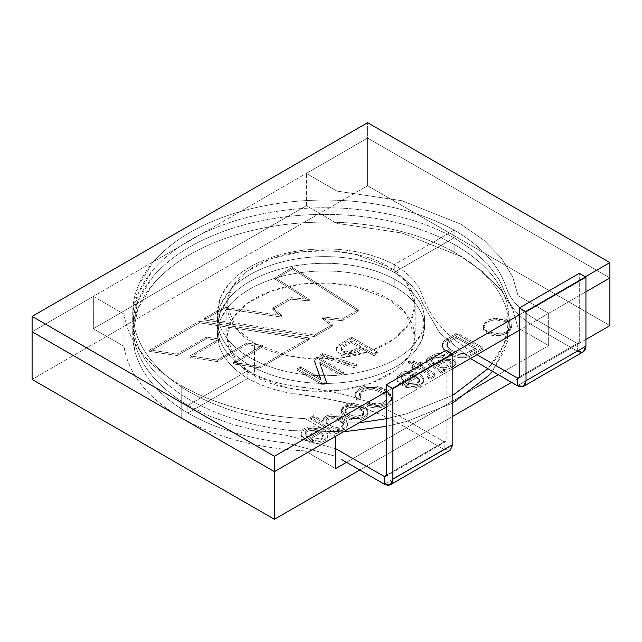 <?xml version="1.0" encoding="UTF-8"?>
<svg xmlns="http://www.w3.org/2000/svg" width="642" height="642" viewBox="0 0 642 642"><rect width="100%" height="100%" fill="white"/><g stroke="black" fill="none" stroke-linecap="round" stroke-linejoin="round"><path stroke-width="0.48" stroke-dasharray="3.21 2.41" d="M305.03 450.909C256.993 448.333 215.72 437.314 181.213 417.846L181.213 385.569C215.72 405.03 256.993 416.048 305.03 418.624L305.03 450.909L305.03 418.624C256.993 416.048 215.72 405.03 181.213 385.569C147.5 365.643 128.408 341.809 123.954 314.074L93.339 296.403L93.339 328.688L306.354 205.705L306.354 173.42L367.593 138.062L367.593 185.723L609.9 325.614L367.593 185.723L32.1 379.414L367.593 185.723L367.593 138.062L306.354 173.42L336.97 191.091L401.948 200.729L460.787 224.154L483.924 240.212L501.362 258.124L512.677 276.911L518.046 295.641L548.661 313.312L548.661 345.597L498.248 374.703L548.661 345.597L548.661 313.312L585.937 291.789L548.661 313.312L518.046 295.641L518.046 327.926L548.661 345.597L518.046 327.926L518.046 295.641L512.677 276.911L501.362 258.124L483.924 240.212L460.787 224.154L401.948 200.729L336.97 191.091L306.354 173.42L306.354 205.705L336.97 223.376L336.97 191.091L336.97 223.376L401.948 233.014L460.787 256.431L483.924 272.497L501.362 290.409L512.677 309.195L518.046 327.926L512.677 309.195L501.362 290.409L483.924 272.497L460.787 256.431L401.948 233.014L336.97 223.376L306.354 205.705L93.339 328.688L93.339 296.403L32.1 331.762L93.339 296.403L123.954 314.074C128.408 341.809 147.5 365.643 181.213 385.569L181.213 417.846C147.5 397.928 128.408 374.093 123.954 346.359L123.954 314.074L123.954 346.359L93.339 328.688L123.954 346.359C128.408 374.093 147.5 397.928 181.213 417.846C215.72 437.314 256.993 448.333 305.03 450.909L335.646 468.58L305.03 450.909M585.937 339.449L511.562 382.383L585.937 339.449M452.803 416.313L359.793 470.008L452.803 416.313M199.301 322.79L149.674 351.439L177.136 355.548L206.323 338.695L219.307 340.525L190.024 357.425L217.389 361.566L246.801 344.585L262.538 346.937L233.118 363.926L260.09 367.922L309.275 339.522L199.301 322.79L199.301 321.249L149.674 349.906L149.674 351.439L199.301 322.79L309.275 339.522L309.275 337.989L199.301 321.249L199.301 322.79M322.99 422.444L322.99 420.911L313.737 415.567L310.584 417.38L310.584 418.921L336.344 433.791L339.281 432.09L336.889 430.71C349.649 432.403 352.458 419.707 337.21 416.69L330.951 416.289C327.179 416.843 324.627 418.127 323.287 420.149L322.99 422.444L313.737 417.099L310.584 418.921L313.737 417.099L322.99 422.444L322.886 420.117L322.99 422.444L323.287 420.149C324.627 418.127 327.179 416.843 330.951 416.289L337.21 416.69L347.98 424.956L344.481 429.53L336.889 430.71L339.281 432.09L336.344 433.791L336.344 432.251L339.281 430.549L339.281 432.09L339.281 430.549L336.889 429.169L336.889 430.71L336.889 429.169L344.481 427.997L347.98 423.415L337.21 415.149L330.951 414.756C327.179 415.302 324.627 416.586 323.287 418.608L322.886 420.117M367.978 413.071C367.778 416.409 364.632 418.753 358.533 420.109L352.201 420.069L340.974 411.915L344.417 407.14L352.651 404.749L363.171 407.526L352.651 404.749C337.275 405.238 338.414 418.014 352.201 420.069L358.533 420.109C364.632 418.753 367.778 416.409 367.978 413.071C367.906 411.193 366.309 409.339 363.171 407.526C366.309 409.339 367.906 411.193 367.978 413.071L367.978 411.538C367.906 409.652 366.309 407.806 363.171 405.993L352.651 403.216L344.417 405.6L340.974 410.374L352.201 418.528L358.533 418.568C364.632 417.22 367.778 414.876 367.978 411.538C367.778 414.876 364.632 417.22 358.533 418.568L352.201 418.528C338.414 416.473 337.275 403.706 352.651 403.216L363.171 405.993L363.171 407.526L363.171 405.993C366.309 407.806 367.906 409.652 367.978 411.538M429.923 374.134L417.42 366.726L414.234 368.564L417.42 366.726L417.42 368.267L414.234 370.105L414.234 368.564L411.771 367.144L411.771 368.685L411.771 367.144L414.957 365.306L414.957 366.847L414.957 365.306L408.448 361.55L408.448 363.091L408.448 361.55L413.48 360.82L413.48 362.361L413.48 360.82L418.103 363.492L418.103 365.025L418.103 363.492L420.414 362.152L420.414 363.693L420.414 362.152L422.877 363.581L422.877 365.113L422.877 363.581L420.566 364.913L420.566 366.446L420.566 364.913L434.65 373.5L434.738 375.088L429.979 378.154L429.979 379.687L429.979 378.154L427.62 376.292L427.62 377.833L427.62 376.292C429.787 375.361 430.557 374.639 429.923 374.134C430.557 374.639 429.787 375.361 427.62 376.292L429.979 378.154L434.738 375.088L434.65 373.5L420.566 364.913L422.877 363.581L420.414 362.152L418.103 363.492L413.48 360.82L408.448 361.55L414.957 365.306L411.771 367.144L414.234 368.564L414.234 370.105L417.42 368.267L429.923 375.666C430.557 376.172 429.787 376.894 427.62 377.833L429.979 379.687L434.738 376.629L434.65 375.032L420.566 366.446L422.877 365.113L420.414 363.693L418.103 365.025L413.48 362.361L408.448 363.091L414.957 366.847L411.771 368.685L414.234 370.105L411.771 368.685L414.957 366.847L408.448 363.091L413.48 362.361L418.103 365.025L420.414 363.693L422.877 365.113L420.566 366.446L434.65 375.032L434.738 376.629L429.979 379.687L427.62 377.833C429.787 376.894 430.557 376.172 429.923 375.666L417.42 368.267L417.42 366.726L429.923 374.134L429.923 375.666M441.206 373.243L444.441 371.381L442.811 369.648L448.236 368.925C452.714 367.553 455.162 365.796 455.579 363.661C455.571 361.607 453.814 360.202 450.307 359.432L446.872 359.327L443.534 360.05L433.502 364.038C431.432 362.923 430.541 362.072 430.854 361.478C431.857 359.351 434.072 357.963 437.491 357.313L441.84 358.003L444.505 355.965L439.922 354.922L435.236 355.451L427.018 360.074L426.248 362.16L427.411 363.982L439.73 371.509L441.206 373.243L439.73 371.509L427.411 363.982L426.248 362.16L426.224 360.355L427.411 362.441L439.73 369.969L441.206 371.71L441.206 373.243L441.206 371.71L444.441 369.84L442.811 368.115L442.811 369.648L444.441 371.381L444.441 369.84L444.441 371.381L441.206 373.243M442.097 344.008L444.031 340.758L457.12 332.781L482.872 347.651L457.12 332.781L457.12 334.322L482.872 349.192L482.872 347.651L473.579 353.02L468.997 355.154L464.647 356.182L459.977 356.19L454.448 355.034C449.657 353.437 445.989 351.19 443.445 348.301L442.097 344.008L443.445 348.301C445.989 351.19 449.657 353.437 454.448 355.034L459.977 356.19L464.647 356.182L468.997 355.154L473.579 353.02L482.872 347.651L482.872 349.192L457.12 334.322L444.031 342.29L442.097 345.54L443.445 349.842C445.989 352.731 449.657 354.97 454.448 356.567L459.977 357.722L464.647 357.714L468.997 356.687L482.872 349.192L468.997 356.687L464.647 357.714L459.977 357.722L454.448 356.567C449.657 354.97 445.989 352.731 443.445 349.842L442.097 345.54L444.031 342.29L457.12 334.322L457.12 332.781L444.031 340.758L442.097 344.008L442.097 345.54M319.796 363.524L340.059 375.217L343.358 373.323L317.549 358.421L314.034 360.451L320.743 379.984L300.472 368.283L297.182 370.185L322.982 385.08L326.497 383.049L319.796 363.524L326.497 383.049L322.982 385.08L297.182 370.185L300.472 368.283L320.743 379.984L314.034 360.451L317.549 358.421L343.358 373.323L340.059 375.217L340.059 373.684L343.358 371.782L343.358 373.323L343.358 371.782L317.549 356.888L317.549 358.421L317.549 356.888L314.034 358.918L314.034 360.451L314.034 358.918L320.743 378.443L320.743 379.984L320.743 378.443L300.472 366.743L300.472 368.283L300.472 366.743L297.182 368.644L297.182 370.185L297.182 368.644L322.982 383.539L322.982 385.08L322.982 383.539L326.497 381.517L326.497 383.049L326.497 381.517L319.796 361.984L319.796 363.524L319.796 361.984L340.059 373.684L340.059 375.217L319.796 363.524M319.885 356.623L353.999 367.665L356.559 366.197L322.42 355.154L319.885 356.623L322.42 355.154L356.559 366.197L353.999 367.665L353.999 366.133L356.559 364.656L356.559 366.197L356.559 364.656L322.42 353.622L322.42 355.154L322.42 353.622L319.885 355.082L319.885 356.623L319.885 355.082L353.999 366.133L353.999 367.665L319.885 356.623M363.484 349.585L373.973 355.644L377.408 353.662L351.599 338.767L338.157 346.8L336.191 349.344L336.601 351.976C338.639 354.737 342.106 356.23 346.993 356.47L356.848 353.413L363.484 349.585L356.848 353.413L346.993 356.47C342.106 356.23 338.639 354.737 336.601 351.976L336.191 349.344L338.157 346.8L351.599 338.767L377.408 353.662L373.973 355.644L373.973 354.103L377.408 352.121L377.408 353.662L377.408 352.121L351.599 337.227L351.599 338.767L351.599 337.227L338.157 345.268L336.191 347.812L336.601 350.444C338.639 353.196 342.106 354.697 346.993 354.938L356.848 351.88L363.484 348.044L363.484 349.585L363.484 348.044L373.973 354.103L373.973 355.644L363.484 349.585M341.889 320.695L358.3 311.218L292.439 269.014L274.969 279.101L309.308 300.897L290.946 299.164L272.834 309.621L281.998 317.124L223.817 308.633L204.204 319.957L314.395 336.568L332.299 326.232L322.067 318.36L341.889 320.695L322.067 318.36L332.299 326.232L314.395 336.568L204.204 319.957L223.817 308.633L281.998 317.124L272.834 309.621L290.946 299.164L309.308 300.897L274.969 279.101L292.439 269.014L358.3 311.218L358.3 309.685L292.439 267.473L292.439 269.014L292.439 267.473L274.969 277.569L274.969 279.101L274.969 277.569L309.308 299.365L309.308 300.897L309.308 299.365L290.946 297.623L290.946 299.164L290.946 297.623L272.834 308.08L272.834 309.621L272.834 308.08L281.998 315.591L281.998 317.124L281.998 315.591L223.817 307.101L223.817 308.633L223.817 307.101L204.204 318.416L204.204 319.957L204.204 318.416L314.395 335.028L314.395 336.568L314.395 335.028L332.299 324.692L332.299 326.232L332.299 324.692L322.067 316.819L322.067 318.36L322.067 316.819L341.889 319.154L341.889 320.695L341.889 319.154L358.3 309.685L358.3 311.218L341.889 320.695M507.324 321.803C503.176 318.753 496.515 318.753 487.358 321.803C482.07 327.091 482.07 330.935 487.358 333.334C491.507 336.384 498.168 336.384 507.324 333.334C512.613 328.046 512.613 324.202 507.324 321.803L511.465 327.572L508.456 332.596L500.359 335.533L487.358 333.334L483.217 327.572L486.219 322.541L494.324 319.604L507.324 321.803L507.324 320.27L494.324 318.071L486.219 321.008L483.217 326.032L487.358 331.794L500.359 333.992L508.456 331.055L511.465 326.032L507.324 320.27L507.324 321.803M402.646 385.649L416.594 377.592L419.539 381.308L417.244 384.51L408.464 385.136L405.648 387.254L412.95 388.177C419.523 387.142 423.158 384.686 423.848 380.818C422.251 376.188 417.461 373.435 409.476 372.553C401.932 372.954 397.783 375.329 397.037 379.679C397.021 381.613 398.891 383.603 402.646 385.649C398.891 383.603 397.021 381.613 397.037 379.679L397.037 378.138C397.021 380.08 398.891 382.07 402.646 384.109L402.646 385.649L402.646 384.109L416.594 376.06L419.539 379.767L419.539 381.388L416.594 377.592L416.594 376.06L416.594 377.592L402.646 385.649M359.472 395.023L360.964 398.883L356.84 400.359L360.964 398.883L359.472 395.023L362.473 391.789C366.67 389.55 371.02 389.06 375.53 390.336C380.626 391.997 384.149 394.084 386.083 396.595L386.773 400.423C385.136 403.393 381.918 405.086 377.119 405.503L369.519 404.219L366.951 406.691L377.207 408.16C384.727 407.004 389.429 404.484 391.323 400.6C391.628 394.501 386.612 390.143 376.276 387.535L367.344 387.431C360.499 388.843 356.382 391.379 354.994 395.039L356.84 400.359L354.841 396.17L354.994 395.039C356.382 391.379 360.499 388.843 367.344 387.431L376.276 387.535L386.837 391.997L391.62 398.955L391.323 400.6C389.429 404.484 384.727 407.004 377.207 408.16L366.951 406.691L369.519 404.219L377.119 405.503C381.918 405.086 385.136 403.393 386.773 400.423L387.054 399.099L386.083 396.595C384.149 394.084 380.626 391.997 375.53 390.336C371.02 389.06 366.67 389.55 362.473 391.789L359.4 395.649L359.472 393.482L362.473 390.256C366.67 388.009 371.02 387.527 375.53 388.803C380.626 390.464 384.149 392.543 386.083 395.055L387.054 397.558L386.773 398.891C385.136 401.852 381.918 403.545 377.119 403.962L369.519 402.678L369.519 404.219L369.519 402.678L366.951 405.15L366.951 406.691L366.951 405.15L377.207 406.627C384.727 405.463 389.429 402.943 391.323 399.067L391.62 397.414L386.837 390.464L376.276 385.994L367.344 385.898C360.499 387.303 356.382 389.838 354.994 393.506L354.841 394.629L356.84 398.818L356.84 400.359L356.84 398.818L360.964 397.35L359.472 393.482L360.964 397.35L360.964 398.883L360.964 397.35L356.84 398.818L354.994 393.506C356.382 389.838 360.499 387.303 367.344 385.898L376.276 385.994C386.612 388.611 391.628 392.968 391.323 399.067C389.429 402.943 384.727 405.463 377.207 406.627L366.951 405.15L369.519 402.678L377.119 403.962C381.918 403.545 385.136 401.852 386.773 398.891L386.083 395.055C384.149 392.543 380.626 390.464 375.53 388.803C371.02 387.527 366.67 388.009 362.473 390.256L359.472 393.482M306.715 441.03L320.663 432.981L323.608 436.696L321.313 439.898L312.534 440.516L309.693 442.651L317.02 443.558C323.624 442.507 327.26 440.051 327.918 436.199C326.666 426.16 300.039 425.51 301.106 435.067C301.09 437.001 302.96 438.992 306.715 441.03C302.96 438.992 301.09 437.001 301.106 435.067L301.106 433.527C301.09 435.461 302.96 437.451 306.715 439.497L306.715 441.03L306.715 439.497L320.663 431.44L323.608 435.156L323.608 436.777L320.663 432.981L320.663 431.44L320.663 432.981L306.715 441.03M475.931 387.583L346.479 462.328L475.931 387.583M609.9 277.954L367.593 138.062L609.9 277.954L367.593 138.062L367.593 122.694L367.593 138.062L32.1 331.762L367.593 138.062L609.9 277.954M335.646 436.295L305.03 418.624L335.646 436.295M292.439 267.473L358.3 309.685L341.889 319.154L322.067 316.819L332.299 324.692L314.395 335.028L204.204 318.416L223.817 307.101L281.998 315.591L272.834 308.08L290.946 297.623L309.308 299.365L274.969 277.569L292.439 267.473M507.324 320.27C512.613 322.661 512.613 326.505 507.324 331.794C498.168 334.851 491.507 334.851 487.358 331.794C482.07 329.402 482.07 325.558 487.358 320.27C496.515 317.212 503.176 317.212 507.324 320.27M351.206 342.499L341.656 348.285L340.934 349.818L345.573 353.501L353.758 351.688L360.451 347.828L360.451 346.295L353.758 350.155L345.573 351.96L340.934 348.285L341.656 346.752L351.206 340.958L351.206 342.499L351.206 340.958L360.451 346.295L360.451 347.828L351.206 342.499L360.451 347.828L353.758 351.688C347.314 356.479 338.575 351.68 341.656 348.285L351.206 342.499M377.408 352.121L373.973 354.103L363.484 348.044L356.848 351.88L346.993 354.938C342.106 354.697 338.639 353.196 336.601 350.444L336.191 347.812L338.157 345.268L351.599 337.227L377.408 352.121M351.206 340.958L341.656 346.752C338.575 350.139 347.314 354.938 353.758 350.155L360.451 346.295L351.206 340.958M356.559 364.656L353.999 366.133L319.885 355.082L322.42 353.622L356.559 364.656M343.358 371.782L340.059 373.684L319.796 361.984L326.497 381.517L322.982 383.539L297.182 368.644L300.472 366.743L320.743 378.443L314.034 358.918L317.549 356.888L343.358 371.782M456.727 338.045L447.45 344.016L446.784 345.95L447.145 347.547C448.854 350.275 452.361 352.554 457.666 354.376L462.834 355.17L466.461 354.617L476.404 349.409L476.404 347.868L466.461 353.076L462.834 353.63L457.666 352.835C452.361 351.013 448.854 348.734 447.145 346.014L446.784 344.417L447.45 342.475L456.727 336.504L456.727 338.045L456.727 336.504L476.404 347.868L476.404 349.409L456.727 338.045L476.404 349.409L466.461 354.617L462.834 355.17L457.666 354.376C452.361 352.554 448.854 350.275 447.145 347.547L447.45 344.016L456.727 338.045M456.727 336.504L447.45 342.475L447.145 346.014C448.854 348.734 452.361 351.013 457.666 352.835L462.834 353.63L466.461 353.076L476.404 347.868L456.727 336.504M430.854 361.478L430.854 359.945C430.541 360.531 431.432 361.382 433.502 362.505C431.432 361.382 430.541 360.531 430.854 359.945C431.857 357.811 434.072 356.422 437.491 355.772L441.84 356.462L441.84 358.003L437.491 357.313C434.072 357.963 431.857 359.351 430.854 361.478C430.541 362.072 431.432 362.923 433.502 364.038L433.502 362.505L443.534 358.509L446.872 357.787L450.307 357.899C453.814 358.661 455.571 360.074 455.579 362.128C455.571 360.074 453.814 358.661 450.307 357.899L446.872 357.787L443.534 358.509L433.502 362.505L433.502 364.038L443.534 360.05L446.872 359.327L450.307 359.432C453.814 360.202 455.571 361.607 455.579 363.661C455.162 365.796 452.714 367.553 448.236 368.925L442.811 369.648L442.811 368.115L448.236 367.393C452.714 366.012 455.162 364.255 455.579 362.128L455.579 363.661M426.248 362.16L427.018 360.074L435.236 355.451L439.922 354.922L444.505 355.965L441.84 358.003L441.84 356.462L444.505 354.432L444.505 355.965L444.505 354.432L439.922 353.381L435.236 353.919L427.018 358.541L426.248 360.627L427.018 358.541L435.236 353.919L439.922 353.381L444.505 354.432L441.84 356.462L437.491 355.772C434.072 356.422 431.857 357.811 430.854 359.945M451.093 364.175C450.507 365.796 448.501 366.967 445.075 367.697L440.797 367.657L435.998 365.442L445.757 361.928C449.039 361.558 450.82 362.305 451.093 364.175C450.82 362.305 449.039 361.558 445.757 361.928L435.998 365.442L440.797 367.657L445.075 367.697C448.501 366.967 450.507 365.796 451.093 364.175L451.093 362.642C450.507 364.255 448.501 365.426 445.075 366.157L440.797 366.117L435.998 363.902L435.998 365.442L435.998 363.902L445.757 360.387C449.039 360.018 450.82 360.772 451.093 362.642L451.093 364.175L451.093 362.642C450.82 360.772 449.039 360.018 445.757 360.387L435.998 363.902L440.797 366.117L445.075 366.157C448.501 365.426 450.507 364.255 451.093 362.642M455.579 362.128C455.162 364.255 452.714 366.012 448.236 367.393L442.811 368.115L444.441 369.84L441.206 371.71L439.73 369.969L427.411 362.441L426.248 360.627M434.738 375.088L434.738 376.629M401.073 377.986L403.369 380.69L413.793 374.671L408.28 373.387C403.609 373.732 401.21 375.265 401.073 377.986C401.21 375.265 403.609 373.732 408.28 373.387L413.793 374.671L413.793 376.212L403.369 382.231L413.793 376.212L413.793 374.671L403.369 380.69L403.369 382.231L403.369 380.69L401.049 377.576L401.073 379.518L403.369 382.231L401.073 379.518C401.21 376.806 403.609 375.273 408.28 374.928C403.609 375.273 401.21 376.806 401.073 379.518M397.037 379.679C397.783 375.329 401.932 372.954 409.476 372.553C417.461 373.435 422.251 376.188 423.848 380.818C423.158 384.686 419.523 387.142 412.95 388.177L405.648 387.254L405.648 385.722L408.464 383.595L405.648 385.722L405.648 387.254L408.464 385.136L408.464 383.595L417.244 382.969L419.539 379.767L417.244 382.969L408.464 383.595L408.464 385.136L417.244 384.51L419.539 381.308M423.848 380.818L423.848 379.278C422.251 374.655 417.461 371.895 409.476 371.02C401.932 371.413 397.783 373.788 397.037 378.138C397.783 373.788 401.932 371.413 409.476 371.02C417.461 371.895 422.251 374.655 423.848 379.278C423.158 383.154 419.523 385.609 412.95 386.636C419.523 385.609 423.158 383.154 423.848 379.278M405.648 385.722L412.95 386.636L405.648 385.722M413.793 376.212L408.28 374.928L413.793 376.212M419.539 379.767L416.594 376.06L402.646 384.109C398.891 382.07 397.021 380.08 397.037 378.138M345.219 410.19C346.8 413.52 350.355 415.575 355.869 416.353L361.566 415.117C364.985 413.167 364.439 410.744 359.921 407.847C351.479 404.524 346.584 405.303 345.219 410.19C346.584 405.303 351.479 404.524 359.921 407.847L363.733 412.148L361.566 415.117L355.869 416.353C350.355 415.575 346.8 413.52 345.219 410.19L345.219 411.731C346.8 415.061 350.355 417.115 355.869 417.894L361.566 416.658L363.733 413.689L359.921 409.387C351.479 406.057 346.584 406.835 345.219 411.731C346.584 406.835 351.479 406.057 359.921 409.387L359.921 407.847L359.921 409.387C364.439 412.284 364.985 414.708 361.566 416.658L355.869 417.894C350.355 417.115 346.8 415.061 345.219 411.731M313.737 415.567L313.737 417.099L313.737 415.567L322.99 420.911L323.287 418.608C324.627 416.586 327.179 415.302 330.951 414.756L337.21 415.149C352.458 418.175 349.649 430.87 336.889 429.169L339.281 430.549L336.344 432.251L336.344 433.791L310.584 418.921L310.584 417.38L336.344 432.251L310.584 417.38L313.737 415.567M343.783 423.351L339.947 419.395L333.126 417.099C328.415 417.148 326.048 418.544 326.008 421.288C327.556 424.442 331.136 426.513 336.753 427.508L341.953 426.44L343.783 423.351L341.953 426.44L336.753 427.508C331.136 426.513 327.556 424.442 326.008 421.288C326.048 418.544 328.415 417.148 333.126 417.099L339.947 419.395L343.807 423.736L343.807 425.277L339.947 420.935L333.126 418.632C328.415 418.688 326.048 420.085 326.008 422.821C327.556 425.975 331.136 428.053 336.753 429.049L341.953 427.981L343.783 424.892L341.953 427.981L336.753 429.049C331.136 428.053 327.556 425.975 326.008 422.821C326.048 420.085 328.415 418.688 333.126 418.632L339.947 420.935L339.947 419.395L339.947 420.935L343.783 424.892M326.008 421.288L326.008 422.821M305.143 433.366L307.438 436.078L317.862 430.06L312.349 428.776C307.678 429.121 305.279 430.654 305.143 433.366C305.279 430.654 307.678 429.121 312.349 428.776L317.862 430.06L317.862 431.593L307.438 437.611L317.862 431.593L317.862 430.06L307.438 436.078L307.438 437.611L307.438 436.078L305.119 432.997L305.143 434.907L307.438 437.611L305.143 434.907C305.279 432.194 307.678 430.662 312.349 430.309C307.678 430.662 305.279 432.194 305.143 434.907M301.106 435.067C300.039 425.51 326.666 426.16 327.918 436.199C327.26 440.051 323.624 442.507 317.02 443.558L309.693 442.651L309.693 441.11L312.534 438.984L309.693 441.11L309.693 442.651L312.534 440.516L312.534 438.984L321.313 438.358L323.608 435.156L321.313 438.358L312.534 438.984L312.534 440.516L321.313 439.898L323.608 436.696M327.918 436.199L327.918 434.666C326.666 424.627 300.039 423.969 301.106 433.527C300.039 423.969 326.666 424.627 327.918 434.666C327.26 438.518 323.624 440.966 317.02 442.025C323.624 440.966 327.26 438.518 327.918 434.666M309.693 441.11L317.02 442.025L309.693 441.11M317.862 431.593L312.349 430.309L317.862 431.593M323.608 435.156L320.663 431.44L306.715 439.497C302.96 437.451 301.09 435.461 301.106 433.527M309.275 339.522L260.09 367.922L260.09 366.381L309.275 337.989L309.275 339.522M260.09 367.922L233.118 363.926L233.118 362.385L260.09 366.381L260.09 367.922M233.118 363.926L262.538 346.937L262.538 345.396L233.118 362.385L233.118 363.926M262.538 346.937L246.801 344.585L246.801 343.045L262.538 345.396L262.538 346.937M246.801 344.585L217.389 361.566L217.389 360.026L246.801 343.045L246.801 344.585M217.389 361.566L190.024 357.425L190.024 355.893L217.389 360.026L217.389 361.566M190.024 357.425L219.307 340.525L219.307 338.984L190.024 355.893L190.024 357.425M219.307 340.525L206.323 338.695L206.323 337.162L219.307 338.984L219.307 340.525M206.323 338.695L177.136 355.548L177.136 354.015L206.323 337.162L206.323 338.695M177.136 355.548L149.674 351.439L149.674 349.906L177.136 354.015L177.136 355.548M149.674 349.906L199.301 321.249L309.275 337.989L260.09 366.381L233.118 362.385L262.538 345.396L246.801 343.045L217.389 360.026L190.024 355.893L219.307 338.984L206.323 337.162L177.136 354.015L149.674 349.906M585.271 276.798L519.37 314.853L585.271 276.798M452.137 353.67L386.235 391.716L452.137 353.67M386.235 407.084L452.803 368.652L386.235 407.084M519.37 330.221L585.937 291.789L519.37 330.221M254.433 343.293C271.229 356.077 337.387 371.212 387.567 343.293C435.926 314.323 409.716 276.124 387.567 266.43C370.771 253.638 304.613 238.503 254.433 266.43C206.074 295.4 232.284 333.591 254.433 343.293L236.047 328.279L226.859 304.862L231.618 287.809L246.873 271.357L271.462 258.646L300.865 251.768L329.723 250.741L354.368 254.039L387.567 266.43L405.953 281.437L415.141 304.862L410.382 321.915L395.127 338.366L370.538 351.078L341.135 357.955L312.277 358.974L287.632 355.684L254.433 343.293L254.433 375.57L287.632 387.961L312.277 391.259L341.135 390.232L370.538 383.354L395.127 370.643L410.382 354.191L415.141 337.138L405.953 313.721L387.567 298.707L354.368 286.316L329.723 283.026L300.865 284.045L271.462 290.922L246.873 303.634L231.618 320.085L226.859 337.138L236.047 360.563L254.433 375.57L254.433 343.293M254.433 375.57C232.284 365.876 206.074 327.677 254.433 298.707C304.613 270.788 370.771 285.923 387.567 298.707C409.716 308.409 435.926 346.6 387.567 375.57C337.387 403.497 271.229 388.362 254.433 375.57M384.237 484.124L444.152 449.536L450.275 450.138L444.152 449.536L384.237 484.124M454.135 237.773C425.132 221.787 390.569 212.101 350.452 208.714C310.23 205.713 271.919 209.693 235.526 220.655C199.437 231.971 172.008 248.285 153.245 269.592L137.974 293.988L132.717 320.029L135.037 337.387C141.738 361.021 159.352 381.452 187.865 398.682C216.868 415.623 251.431 426.264 291.548 430.613L343.422 431.809L291.548 430.613C251.431 426.264 216.868 415.623 187.865 398.682C159.352 381.452 141.738 361.021 135.037 337.387C129.018 313.681 135.085 291.083 153.245 269.592C172.008 248.285 199.437 231.971 235.526 220.655C271.919 209.693 310.23 205.713 350.452 208.714C390.569 212.101 425.132 221.787 454.135 237.773L394.22 272.368L394.22 264.681C378.274 256.102 359.263 250.99 337.202 249.337C315.078 247.9 294.004 250.308 273.99 256.551C254.144 262.995 239.057 272.176 228.737 284.117L220.334 297.768L217.445 312.341L218.721 322.043C222.405 335.26 232.091 346.712 247.78 356.406C263.726 365.94 282.737 372.007 304.798 374.615C326.922 377.006 347.996 375.554 368.01 370.265C387.856 364.784 402.943 356.551 413.263 345.573L421.666 332.989L424.555 319.515L423.279 310.511C419.595 298.257 409.909 287.76 394.22 279.029C378.274 270.451 359.263 265.339 337.202 263.685C315.078 262.249 294.004 264.656 273.99 270.9C254.144 277.344 239.057 286.525 228.737 298.466L220.334 312.116L217.445 326.69L218.721 336.392C222.405 349.609 232.091 361.061 247.78 370.755L247.78 378.435C232.091 368.749 222.405 357.297 218.721 344.08L217.445 334.37L220.334 319.804L228.737 306.154C239.057 294.213 254.144 285.024 273.99 278.588C294.004 272.344 315.078 269.937 337.202 271.373C359.263 273.019 378.274 278.138 394.22 286.709L394.22 279.029L394.22 286.709C409.909 295.44 419.595 305.937 423.279 318.199L424.555 327.195L421.666 340.669L413.263 353.26C402.943 364.239 387.856 372.472 368.01 377.953C347.996 383.242 326.922 384.694 304.798 382.303C282.737 379.695 263.726 373.62 247.78 364.086C232.091 354.4 222.405 342.948 218.721 329.731L217.445 320.029L220.334 305.456L228.737 291.805C239.057 279.864 254.144 270.675 273.99 264.239C294.004 257.996 315.078 255.588 337.202 257.025C359.263 258.678 378.274 263.79 394.22 272.368C378.274 263.79 359.263 258.678 337.202 257.025C315.078 255.588 294.004 257.996 273.99 264.239C254.144 270.675 239.057 279.864 228.737 291.805C218.745 303.835 215.407 316.482 218.721 329.731C222.405 342.948 232.091 354.4 247.78 364.086C263.726 373.62 282.737 379.695 304.798 382.303C326.922 384.694 347.996 383.242 368.01 377.953C387.856 372.472 402.943 364.239 413.263 353.26C423.255 342.186 426.593 330.494 423.279 318.199C419.595 305.937 409.909 295.44 394.22 286.709C378.274 278.138 359.263 273.019 337.202 271.373C315.078 269.937 294.004 272.344 273.99 278.588C254.144 285.024 239.057 294.213 228.737 306.154C218.745 318.183 215.407 330.831 218.721 344.08C222.405 357.297 232.091 368.749 247.78 378.435L187.865 413.023C159.352 395.801 141.738 375.369 135.037 351.736C129.018 328.03 135.085 305.432 153.245 283.941C172.008 262.634 199.437 246.319 235.526 235.004C271.919 224.042 310.23 220.062 350.452 223.063C390.569 226.449 425.132 236.136 454.135 252.121L454.135 244.442C482.648 260.7 500.262 280.177 506.963 302.863L509.283 319.515L504.026 344.457L488.755 367.786C506.915 347.25 512.982 325.606 506.963 302.863C500.262 280.177 482.648 260.7 454.135 244.442L454.135 252.121C482.648 268.388 500.262 287.865 506.963 310.551C500.262 287.865 482.648 268.388 454.135 252.121C425.132 236.136 390.569 226.449 350.452 223.063C310.23 220.062 271.919 224.042 235.526 235.004C199.437 246.319 172.008 262.634 153.245 283.941L137.974 308.337L132.717 334.37L135.037 351.736C141.738 375.369 159.352 395.801 187.865 413.023L187.865 405.343C159.352 388.121 141.738 367.689 135.037 344.048L132.717 326.69L137.974 300.649L153.245 276.253C172.008 254.946 199.437 238.631 235.526 227.316C271.919 216.354 310.23 212.374 350.452 215.375C390.569 218.762 425.132 228.448 454.135 244.442C425.132 228.448 390.569 218.762 350.452 215.375C310.23 212.374 271.919 216.354 235.526 227.316C199.437 238.631 172.008 254.946 153.245 276.253C135.085 297.744 129.018 320.342 135.037 344.048C141.738 367.689 159.352 388.121 187.865 405.343L247.78 370.755C232.091 361.061 222.405 349.609 218.721 336.392C215.407 323.143 218.745 310.495 228.737 298.466C239.057 286.525 254.144 277.344 273.99 270.9C294.004 264.656 315.078 262.249 337.202 263.685C359.263 265.339 378.274 270.451 394.22 279.029C409.909 287.76 419.595 298.257 423.279 310.511C426.593 322.806 423.255 334.498 413.263 345.573C402.943 356.551 387.856 364.784 368.01 370.265C347.996 375.554 326.922 377.006 304.798 374.615C282.737 372.007 263.726 365.94 247.78 356.406C232.091 346.712 222.405 335.26 218.721 322.043C215.407 308.794 218.745 296.155 228.737 284.117C239.057 272.176 254.144 262.995 273.99 256.551C294.004 250.308 315.078 247.9 337.202 249.337C359.263 250.99 378.274 256.102 394.22 264.681L454.135 230.093L454.135 237.773L454.135 230.093C425.132 214.107 390.569 204.413 350.452 201.026C390.569 204.413 425.132 214.107 454.135 230.093L394.22 264.681L394.22 272.368C409.315 281.204 418.865 291.717 422.869 303.907L439.842 333.174L470.377 358.509L439.842 333.174L422.869 303.907C418.865 291.717 409.315 281.204 394.22 272.368L454.135 237.773L472.673 250.236L454.135 237.773M386.235 426.392L406.474 421.537L452.803 402.999L406.474 421.537L386.235 426.392M492.334 371.285L504.965 349.834L509.283 327.195L506.963 310.551L507.573 341.488L492.334 371.285M452.803 395.32L406.474 413.849L386.235 418.704L406.474 413.849L452.803 395.32M358.918 422.861L291.548 422.926C251.431 418.576 216.868 407.935 187.865 390.994C159.352 373.772 141.738 353.341 135.037 329.699L132.717 312.341L137.974 286.3L153.245 261.912C172.008 240.598 199.437 224.283 235.526 212.967C271.919 202.005 310.23 198.025 350.452 201.026C310.23 198.025 271.919 202.005 235.526 212.967C199.437 224.283 172.008 240.598 153.245 261.912C135.085 283.403 129.018 305.993 135.037 329.699C141.738 353.341 159.352 373.772 187.865 390.994C216.868 407.935 251.431 418.576 291.548 422.926L358.918 422.861M335.646 448.662L287.191 435.412L259.681 431.247L233.56 424.747L209.444 416.04L187.865 405.343L187.865 413.023C215.688 428.872 248.799 438.895 287.191 443.1L335.646 456.35L287.191 443.1C248.799 438.895 215.688 428.872 187.865 413.023L247.78 378.435L259.641 384.325L272.906 389.108L287.271 392.687L329.924 399.139L356.037 405.64L368.38 409.732L380.16 414.347L397.35 422.596L444.152 449.536L397.35 422.596L380.16 414.347L356.037 405.64L343.189 402.109L316.297 396.756L287.271 392.687L272.906 389.108L259.641 384.325L247.78 378.435L247.78 370.755C263.084 379.462 281.292 384.975 302.406 387.286C340.798 391.492 373.909 401.523 401.732 417.364L444.152 441.848L444.152 449.536L444.152 441.848L401.732 417.364C373.909 401.523 340.798 391.492 302.406 387.286C281.292 384.975 263.084 379.462 247.78 370.755L187.865 405.343L209.444 416.04L233.56 424.747L259.681 431.247L287.191 435.412L335.646 448.662M386.235 475.289L444.152 441.848L386.235 475.289M476.95 354.713L465.281 347.539L456.422 341.111L448.429 334.313L441.343 327.179L435.22 319.764L430.076 312.108L425.951 304.244L418.905 287.48L412.71 279.19L404.42 271.526L394.22 264.681L404.42 271.526L412.71 279.19L418.905 287.48L425.951 304.244L430.076 312.108L435.22 319.764L441.343 327.179L448.429 334.313L456.422 341.111L465.281 347.539L476.95 354.713M577.278 343.462L534.866 318.978C519.787 310.134 510.238 299.621 506.217 287.431C498.938 265.266 481.572 246.151 454.135 230.093C481.572 246.151 498.938 265.266 506.217 287.431C510.238 299.621 519.787 310.134 534.866 318.978L577.278 343.462L577.278 351.15L534.866 326.666C519.787 317.822 510.238 307.309 506.217 295.119L499.011 279.238L487.743 264.159L472.673 250.236L487.743 264.159L499.011 279.238L506.217 295.119C510.238 307.309 519.787 317.822 534.866 326.666L577.278 351.15L517.372 385.738L577.278 351.15L577.278 343.462L579.285 342.306L579.285 273.34L579.285 342.306L519.37 376.902L579.285 342.306L578.699 343.606L577.286 343.462M385.649 476.581L445.997 441.479L446.142 350.203L446.142 440.749L386.235 475.337L446.142 440.749L445.564 441.985L444.152 441.848L444.914 442.113M577.286 351.15L583.401 351.752M483.217 326.032L483.217 327.572M511.465 326.032L511.465 327.572M336.063 350.195L336.063 348.662M340.934 349.818L340.934 348.285M446.784 345.95L446.784 344.417M387.054 399.099L387.054 397.558M354.841 396.17L354.841 394.629M391.62 398.955L391.62 397.414M363.733 412.148L363.733 413.689M340.974 410.374L340.974 411.915M347.98 424.956L347.98 423.415M415.141 337.138L415.141 304.862M226.859 337.138L226.859 304.862M132.717 320.029L132.717 312.341M509.283 327.195L509.283 319.515M217.445 334.37L217.445 326.69M424.555 327.195L424.555 319.515M217.445 320.029L217.445 312.341M132.717 334.37L132.717 326.69M518.784 378.194L578.699 343.606"/><path stroke-width="0.96" d="M274.407 519.306L32.1 379.414L32.1 331.762L274.407 471.653L274.407 519.306L359.793 470.008L274.407 519.306L274.407 471.653L335.646 436.295L274.407 471.653L32.1 331.762L32.1 379.414L274.407 519.306M609.9 325.614L585.937 339.449L609.9 325.614L609.9 277.954L585.937 291.789L609.9 277.954L609.9 325.614M511.562 382.383L452.803 416.313L511.562 382.383M498.248 374.703L475.931 387.583L498.248 374.703M346.479 462.328L335.646 468.58L335.646 436.295L335.646 468.58L346.479 462.328M367.593 122.694L609.9 262.586L609.9 277.954L609.9 262.586L585.271 276.798L609.9 262.586L367.593 122.694L32.1 316.386L367.593 122.694M32.1 331.762L32.1 316.386L32.1 331.762L274.407 471.653L274.407 456.277L32.1 316.386L274.407 456.277L274.407 471.653L386.235 407.084L274.407 471.653L32.1 331.762M519.37 314.853L452.137 353.67L519.37 314.853M386.235 391.716L274.407 456.277L386.235 391.716M452.803 368.652L519.37 330.221L452.803 368.652M585.937 291.789L609.9 277.954L585.937 291.789M452.803 444.609L392.896 479.133L390.36 484.726L384.237 484.124L384.237 476.436L335.646 448.662L384.237 476.436L386.235 475.289L384.237 476.436L385.649 476.581L386.235 475.337L386.235 384.799L392.888 388.643L452.803 354.047L446.142 350.203L386.235 384.799L446.142 350.203L452.803 354.047L392.888 388.643L392.888 479.06L452.803 444.473L452.803 354.047L452.803 444.473L392.888 479.06L452.803 444.473L450.275 450.138L452.803 444.609M343.422 431.809L386.235 426.392L343.422 431.809M452.803 402.999L488.755 375.466L492.334 371.285L488.755 375.466L452.803 402.999M487.896 368.725L452.803 395.32L487.896 368.725M386.235 418.704L358.918 422.861L386.235 418.704M341.825 459.64L384.237 484.124L341.825 459.64M517.372 378.05L476.95 354.713L517.372 378.05L519.37 376.902L517.372 378.05L517.372 385.738L517.372 378.05L518.784 378.194L519.37 376.902L519.37 307.935L526.023 311.771L585.937 277.183L579.285 273.34L519.37 307.935L519.37 376.902L517.372 378.05M470.377 358.509L517.372 385.738L470.377 358.509M386.235 475.337L384.237 476.436L384.237 484.124C389.429 486.5 392.318 484.854 392.888 479.197L392.888 388.643L386.235 384.799L386.235 475.337M523.495 386.348L583.401 351.752L585.937 346.15L526.023 380.746L523.495 386.348L517.372 385.738C522.588 388.113 525.477 386.452 526.023 380.746L526.023 311.771L519.37 307.935L579.285 273.34L585.937 277.183L526.023 311.771L526.023 380.746L585.937 346.15L585.937 277.183L585.937 346.15C585.384 351.864 582.503 353.525 577.286 351.15M390.36 484.734L450.267 450.146"/></g></svg>
